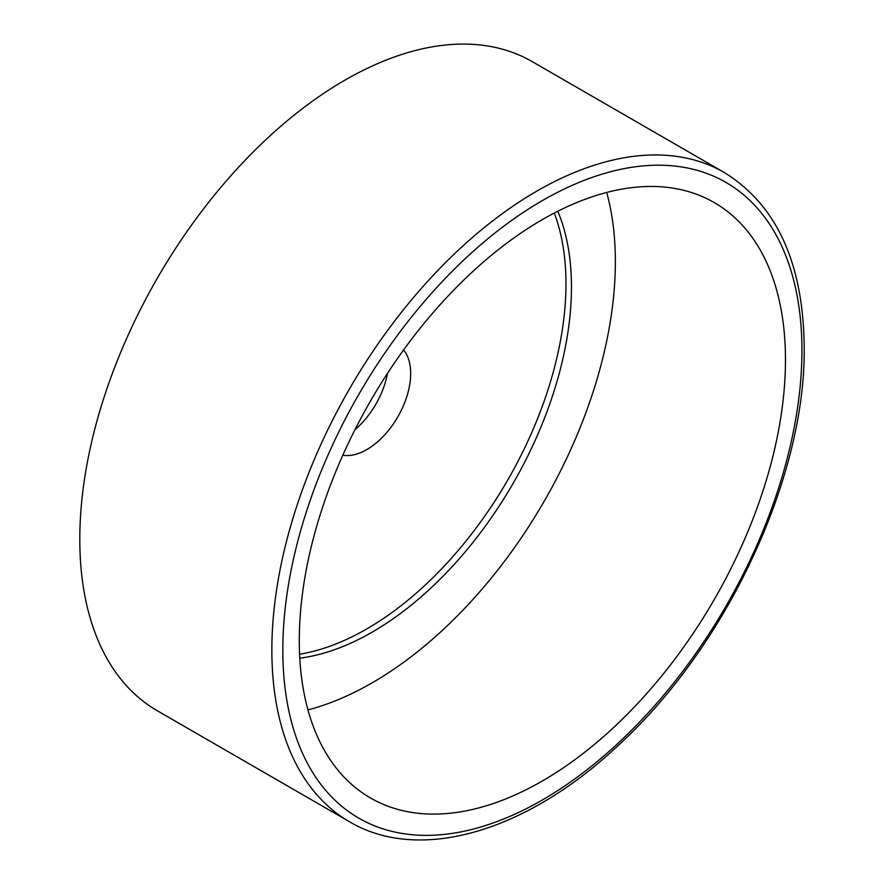 <?xml version="1.0" encoding="UTF-8"?>
<svg xmlns="http://www.w3.org/2000/svg" width="884" height="884" viewBox="0 0 884 884"><rect width="100%" height="100%" fill="white"/><g stroke="black" fill="none" stroke-linecap="round" stroke-linejoin="round"><path stroke-width="1.33" d="M299.786 658.16A281.698 162.634 120 0 0 571.462 287.068A281.698 162.634 120 0 0 557.804 211.254M299.588 654.226A281.698 162.634 120 0 0 565.97 283.908A281.698 162.634 120 0 0 554.29 213.044M299.289 640.624A343.777 198.48 120 0 0 370.495 797.998A343.777 198.48 120 0 0 635.408 705.896A343.777 198.48 120 0 0 785.467 359.943A343.777 198.48 120 0 0 714.261 202.569A343.777 198.48 120 0 0 449.348 294.659A343.777 198.48 120 0 0 299.289 640.624M307.952 709.896A343.777 198.48 120 0 0 615.363 261.73A343.777 198.48 120 0 0 606.7 192.458M724.294 172.513L532.245 61.637A374.816 216.403 120 0 0 243.409 162.048A374.816 216.403 120 0 0 79.803 539.251A374.816 216.403 120 0 0 157.429 710.835L349.478 821.722A374.816 216.403 -60 0 1 271.852 650.127A374.816 216.403 -60 0 1 435.469 272.935A374.816 216.403 -60 0 1 724.294 172.513C776.749 205.033 803.39 263.288 804.197 347.268C805.854 477.482 726.162 647.342 617.463 746.151C526.256 831.844 419.524 863.37 349.478 821.722M342.826 455.216A62.079 35.846 120 0 0 387.7 431.392A62.079 35.846 120 0 0 410.684 373.556A62.079 35.846 120 0 0 403.568 349.998M354.981 429.701A62.079 35.846 120 0 0 387.546 373.28M801.932 350.44A367.059 211.917 120 0 0 542.378 200.58A367.059 211.917 120 0 0 282.825 650.127A367.059 211.917 120 0 0 542.378 799.987A367.059 211.917 120 0 0 801.932 350.44"/></g></svg>

